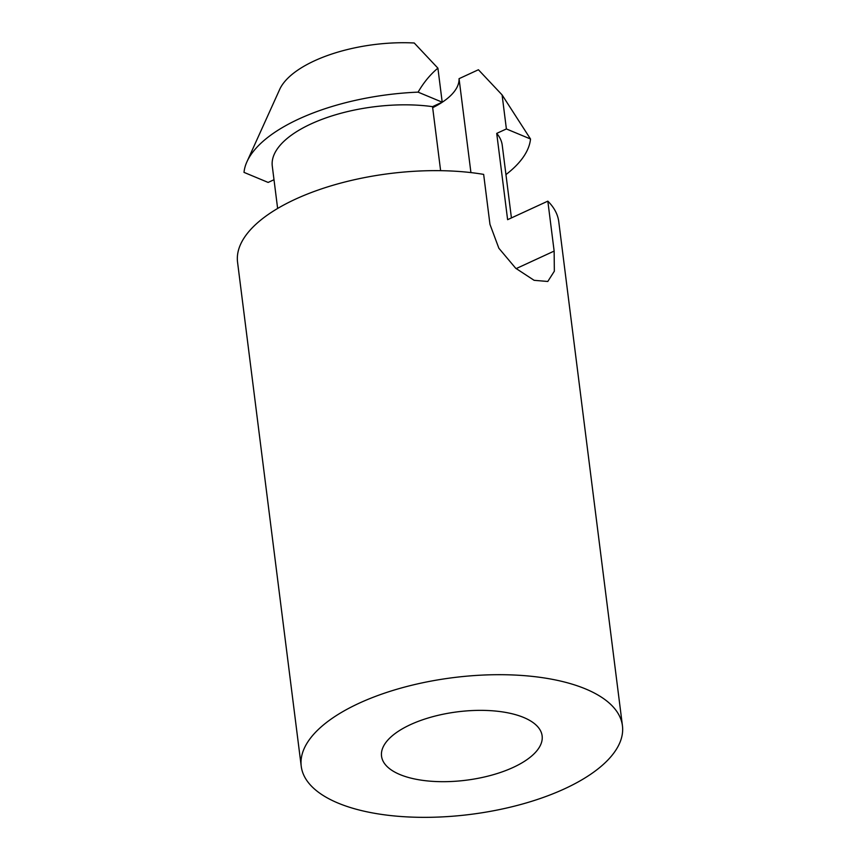 <?xml version="1.0" encoding="UTF-8"?>
<svg xmlns="http://www.w3.org/2000/svg" width="860" height="860" viewBox="0 0 860 860"><rect width="100%" height="100%" fill="white"/><g stroke="black" fill="none" stroke-linecap="round" stroke-linejoin="round"><path stroke-width="1.29" d="M622.436 725.732L558.763 221.676A161.874 68.918 172.8 0 0 547.831 201.143L554.141 251.088L554.345 271.201L547.788 281.478L534.114 280.317L515.699 268.255L498.854 248.228L489.963 224.342L483.653 174.386A161.874 68.918 172.8 0 0 316.577 190.597A161.874 68.918 172.8 0 0 237.564 262.257L301.237 766.314A161.874 68.918 172.8 0 0 397.395 816.226A161.874 68.918 172.8 0 0 564.525 788.824A161.874 68.918 172.8 0 0 622.436 725.732A161.874 68.918 172.8 0 0 453.198 677.637A161.874 68.918 172.8 0 0 301.237 766.314M547.831 201.143L507.615 219.676L496.714 133.397L506.389 128.946L530.491 138.987L502.089 94.901L478.418 69.746L459.057 78.679L470.925 172.591M513.183 767.421A80.937 34.465 172.8 0 0 542.133 735.88A80.937 34.465 172.8 0 0 457.52 711.833A80.937 34.465 172.8 0 0 381.539 756.166A80.937 34.465 172.8 0 0 429.613 781.127A80.937 34.465 172.8 0 0 513.183 767.421M432.666 107.694A80.937 34.465 172.8 0 0 459.057 78.679M277.629 208.464L272.287 166.152A108.36 46.139 -7.2 0 1 322.941 118.992A108.36 46.139 -7.2 0 1 432.537 106.651L442.201 102.189L418.089 92.138A153.564 65.382 172.8 0 0 247.035 161.562A153.564 65.382 172.8 0 0 244.003 172.376L268.137 182.427L273.996 179.729M279.306 90.268A102.706 43.731 -7.2 0 1 279.64 89.494A102.706 43.731 -7.2 0 1 414.24 43L437.901 68.155C430.258 74.519 423.658 82.517 418.1 92.149M505.949 174.591A153.564 65.382 172.8 0 0 530.523 138.987M511.421 217.924L502.24 145.222A108.36 46.139 172.8 0 0 496.714 133.397M437.901 68.155L442.201 102.189M432.537 106.651L440.621 170.678M502.089 94.901L506.389 128.946M554.141 251.088L516.118 268.621M247.035 161.573L279.65 89.494"/></g></svg>
